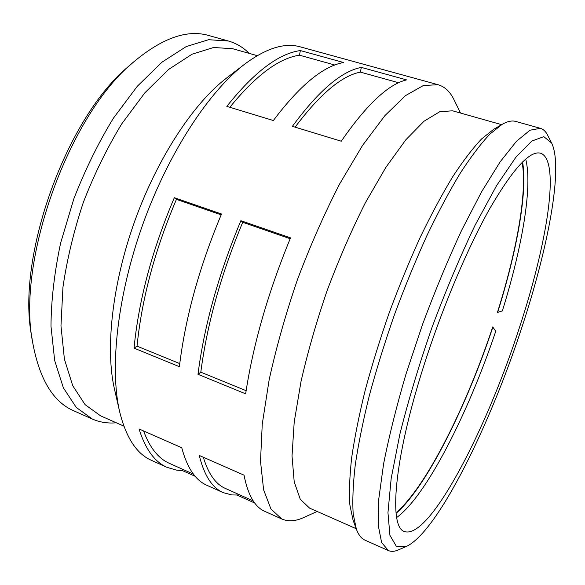 <?xml version="1.0" encoding="UTF-8"?>
<svg xmlns="http://www.w3.org/2000/svg" width="585" height="585" viewBox="0 0 585 585"><rect width="100%" height="100%" fill="white"/><g stroke="black" fill="none" stroke-linecap="round" stroke-linejoin="round"><path stroke-width="0.88" d="M229.846 107.274C255.63 75.582 278.84 58.222 299.483 55.195L300.354 50.566L343.636 62.515C323.278 66.032 299.856 85.366 273.349 120.525L226.834 106.36C254.095 72.16 278.599 53.564 300.354 50.566M334.839 65.023L299.483 55.195M295.111 127.15C319.841 94.185 341.589 75.831 360.353 72.109L361.333 67.399L406.575 79.889C388.36 84.181 366.59 104.627 341.267 141.212L292.412 126.331C318.598 90.777 341.567 71.129 361.333 67.399M398.656 82.748L360.353 72.109M179.756 363.592L137.044 346.152L134.031 348.119C138.791 299.769 152.224 249.627 174.33 197.701L221.518 214.008C199.28 266.987 185.24 317.882 179.39 366.693L134.031 348.119M137.044 346.152C141.745 298.942 154.879 250.007 176.429 199.368L174.33 197.701M221.159 214.841L176.429 199.368M246.117 390.678L200.809 372.184L197.986 374.305C204.289 325.311 218.585 274.109 240.874 220.699L290.511 237.854C268.113 292.376 253.151 344.368 245.649 393.822L197.986 374.305M200.809 372.184C207.024 324.346 220.991 274.387 242.709 222.3L240.874 220.699M290.153 238.717L242.709 222.3M182.783 469.353L182.33 470.545L176.699 470.157L167.076 467.371C154.732 462.004 145.38 449.192 139.033 428.944L181.76 447.744C187.134 467.846 195.522 480.365 206.907 485.301L223.185 492.628C212.194 487.875 204.216 475.481 199.251 455.444L244.025 475.144C247.908 494.998 254.826 507.063 264.764 511.341L281.765 518.99L270.95 509.009L263.608 489.799L260.508 461.309L262.248 424.169L269.144 379.841C276.266 347.388 285.736 313.911 297.538 279.396C310.43 245.283 324.478 213.445 339.666 183.895L362.598 145.343L384.93 115.611L405.478 95.633L423.372 85.512L438.063 84.708C444.827 86.712 450.15 91.735 454.04 99.786L460.534 113.051M193.416 474.113L169.372 463.342C158.411 458.567 149.819 447.766 143.588 430.948M195.178 476.307L182.33 470.545M237.356 493.806L236.896 495.02L231.806 494.925L223.185 492.628M253.232 500.921L225.437 488.46C215.675 484.234 208.311 473.828 203.324 457.236M254.702 503.005L236.896 495.02M396.681 517.506C426.472 495.956 468.446 412.63 495.736 331.293L492.738 326.935C466.574 405.844 426.363 486.925 396.023 512.731M522.134 162.345C527.502 192.18 516.496 251.879 497.425 312.456L502.354 310.898C521.988 247.981 532.869 186.322 525.681 159.083M519.253 328.119C486.544 429.551 429.419 540.277 404.418 531.516C388.806 527.414 393.639 460.921 423.035 368.214C441.368 309.962 466.991 249.086 489.601 208.896C512.935 168.816 529.93 150.257 540.569 153.219C560.949 160.005 546.873 244.793 519.253 328.119M522.003 326.978C489.981 425.368 437.763 531.728 406.436 546.427L396.367 546.332L389.917 535.312L387.957 512.65L391.168 478.523L399.84 434.319C408.279 400.601 418.955 365.077 431.884 327.746C445.711 290.745 460.117 256.566 475.1 225.203L496.592 185.613L515.868 157.27L531.816 141.051L543.809 136.671L551.626 143.011C563.567 167.427 548.101 247.901 522.003 326.978M406.436 546.427L398.144 549.995C394.473 551.589 391.219 551.779 388.381 550.558L381.625 542.529L378.239 525.403L378.766 499.049L383.577 464.022C388.923 436.761 396.389 406.816 405.961 374.195L422.553 324.39C434.977 291.023 447.986 259.696 461.58 230.417L481.499 191.946L500.109 161.891L516.496 141.248L530.025 130.206L540.35 128.32C543.311 129.19 545.695 131.413 547.509 134.974L551.626 143.011M388.381 550.558L365.062 540.204C361.413 538.617 358.51 534.909 356.338 529.096L353.186 513.835C352.338 500.614 353.033 484.285 355.263 464.856C358.422 443.81 363.153 420.556 369.457 395.109C376.608 368.784 384.988 341.852 394.59 314.328C404.732 286.994 415.438 260.903 426.699 236.062C438.063 212.428 449.229 191.5 460.212 173.262C470.866 156.868 480.738 143.844 489.82 134.192L501.981 124.444C507.356 121.344 511.955 120.342 515.78 121.446L540.35 128.32M356.338 529.096L353.011 519.955L349.874 504.987C348.996 492.08 349.611 476.219 351.709 457.404C354.7 437.053 359.212 414.619 365.237 390.107C372.082 364.777 380.118 338.883 389.339 312.434C399.087 286.182 409.39 261.107 420.264 237.225C431.24 214.498 442.063 194.337 452.724 176.743C463.093 160.904 472.731 148.29 481.63 138.901L493.594 129.365L501.981 124.444M356.199 528.708L309.582 508.124L300.28 499.268L294.211 481.872L292.025 455.942L294.204 422.099L300.975 381.698C307.717 352.126 316.492 321.596 327.3 290.109C339.037 258.958 351.724 229.839 365.376 202.754L385.91 167.303L405.793 139.83L424.008 121.241L439.766 111.706L452.585 110.806L501.623 124.656M317.143 511.466L303.681 517.549C295.557 521.272 288.251 521.754 281.765 518.99M167.076 467.371L151.471 460.351C136.714 453.953 126.119 437.77 119.676 411.803C109.461 368.17 117.351 295.132 143.018 223.784C168.707 152.436 209.167 91.128 244.852 64.021C266.365 48.109 284.844 42.391 300.295 46.866L438.063 84.708M119.676 411.803L114.492 389.208C105.168 349.223 112.101 284.091 134.843 220.845C157.621 157.606 193.789 102.997 226.461 78.127L244.852 64.021M123.859 426.129L100.569 415.84L85.066 404.623L72.708 385.654L64.408 359.146L60.972 325.882L62.946 287.25C66.99 259.433 73.79 231.119 83.362 202.315C94.346 174.016 107.143 147.859 121.76 123.844L144.853 92.818L168.699 69.374L191.99 54.237L213.598 47.495L232.698 48.723L257.203 55.641M116.291 422.787C107.852 423.569 99.874 422.326 92.342 419.05L76.247 407.416L63.37 387.84L54.668 360.506L50.983 326.218C51.173 300.332 54.376 272.632 60.599 243.126L73.82 198.878C85.147 169.73 98.36 142.798 113.475 118.09L137.373 86.192L162.067 62.112L186.184 46.603L208.589 39.714L228.399 41.008C236.296 43.283 243.243 47.414 249.239 53.396M92.342 419.05L73.63 410.743C53.059 401.844 39.407 379.087 32.665 342.481C16.3 260.917 69.03 114.411 133.614 61.981C162.147 38.069 187.171 29.235 208.684 35.488L228.399 41.008M32.665 342.481L31.685 336.375C15.919 257.385 66.485 116.89 128.971 66.061L133.614 61.981M492.841 327.169C466.654 406.041 426.553 487.012 396.089 513.352M522.58 161.906C527.758 192.114 516.701 251.791 497.645 312.324"/></g></svg>

